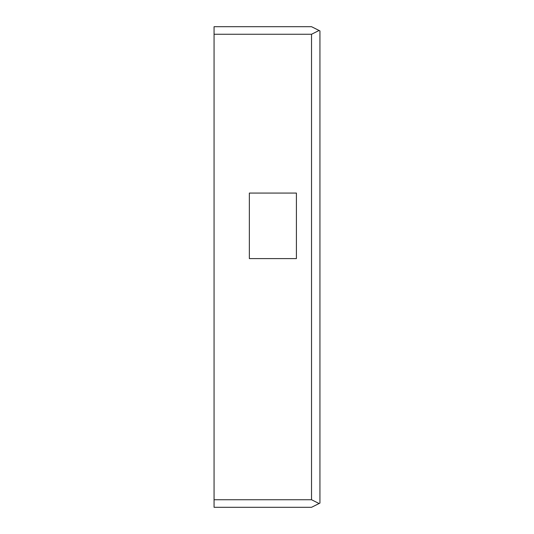<?xml version="1.0" encoding="UTF-8"?>
<svg xmlns="http://www.w3.org/2000/svg" width="534" height="534" viewBox="0 0 534 534"><rect width="100%" height="100%" fill="white"/><g stroke="black" fill="none" stroke-linecap="round" stroke-linejoin="round"><path stroke-width="0.8" d="M319.933 36.779L319.933 30.899L319.092 30.478L311.529 34.263L311.529 499.737L319.092 503.522L319.933 503.101L319.933 36.779M319.092 30.478L311.529 26.7L214.067 26.7L214.067 499.737L311.529 499.737M319.092 503.522L311.529 507.3L214.067 507.3L214.067 499.737M296.41 193.061L296.41 258.596L249.358 258.596L249.358 193.061L296.41 193.061M214.067 34.263L311.529 34.263"/></g></svg>
